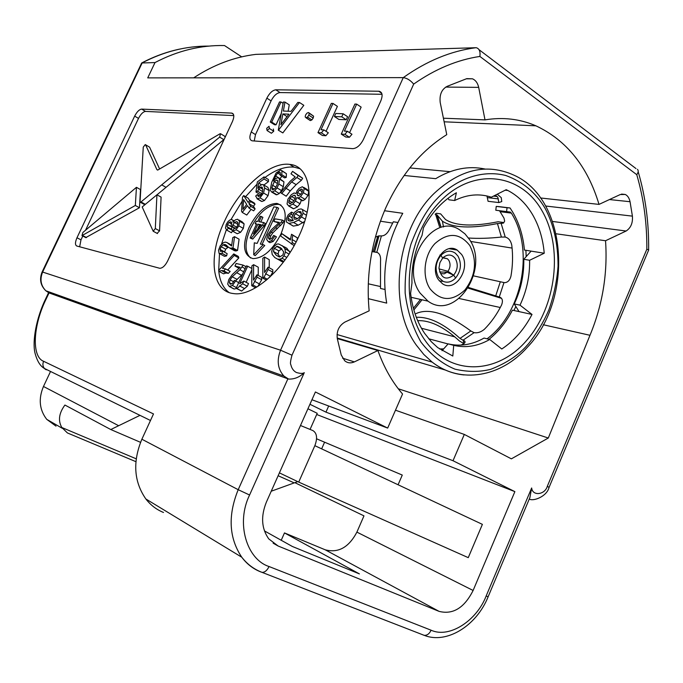 <?xml version="1.0" encoding="UTF-8"?>
<svg xmlns="http://www.w3.org/2000/svg" width="683" height="683" viewBox="0 0 683 683"><rect width="100%" height="100%" fill="white"/><g stroke="black" fill="none" stroke-linecap="round" stroke-linejoin="round"><path stroke-width="1.02" d="M527.156 345.274C518.482 355.228 506.351 363.228 490.761 369.298C479.62 372.133 467.71 372.09 455.023 369.17C442.311 363.962 430.973 354.947 420.993 342.132C412.626 327.328 407.35 310.987 405.156 293.101C404.823 275.437 406.744 259.164 410.935 244.292C418.611 223.802 427.327 208.58 437.111 198.625L438.802 196.875C458.874 177.546 483.282 169.871 505.744 175.497C522.657 181.61 535.737 192.486 544.974 208.119C553.682 224.263 558.045 243.6 558.054 266.114C556.986 280.918 553.896 295.568 548.808 310.056C543.446 322.308 536.736 333.466 528.693 343.549L527.156 345.274M281.259 261.367L281.242 260.906M485.015 169.025C468.555 165.559 452.12 168.769 435.72 178.673L404.131 175.454M409.809 167.916L450.02 171.672M384.512 210.723L402.774 213.309C386.749 241.586 381.396 271.518 386.698 303.115L368.299 298.684M486.97 195.978L488.063 201.289L498.838 202.569L501.766 201.562L501.245 197.66L497.224 194.194M448.022 198.292L448.979 199.829L454.656 200.52C467.146 194.399 479.372 193.298 491.325 197.199L506.214 189.686L507.836 190.48C517.816 195.679 525.995 203.628 532.381 214.317C539.024 225.689 542.976 238.666 544.231 253.231L529.615 260.274C529.871 276.009 526.67 290.967 520.011 305.156L532.014 314.445C524.262 329.308 514.188 340.817 501.792 348.987L489.737 339.485C477.904 346.213 465.891 348.168 453.708 345.359L448.15 343.873L442.046 350.695M544.231 253.231L524.407 250.055C523.118 235.746 519.165 222.999 512.54 211.824L510.047 207.965L499.051 206.616L496.234 206.403L495.807 210.244L506.607 211.61L507.042 207.726L510.047 207.965M499.486 210.714L503.994 218.116L504.643 221.113L503.567 223.042L501.612 223.384L502.91 222.402L498.129 221.744C473.106 226.739 455.57 225.988 445.521 219.508L440.637 213.864L436.403 213.284L435.148 214.197L437.265 215.196L440.979 226.91M470.621 241.441L512.096 248.083M454.656 200.52L456.372 192.76C443.054 200.401 432.083 212.089 423.443 227.823L422.068 235.294C414.794 250.337 411.431 266.225 411.977 282.95L410.62 293.306C412.395 308.759 417.057 322.103 424.604 333.338L431.255 341.662L437.718 347.596L452.812 356.031L453.708 345.359M424.621 339.75C449.585 376.521 497.292 374.89 526.687 340.382C556.449 306.368 563.518 247.186 541.687 210.193C520.335 172.748 472.405 166.993 439.391 202.236C406.009 236.933 399.171 303.508 424.621 339.75M498.838 202.569L497.805 197.285L495.371 195.133M420.165 293.161C398.983 264.748 432.279 211.79 459.428 229.676L464.952 233.842L469.494 239.502C490.129 268.957 455.416 321.514 428.002 301.152L420.165 293.161M430.085 288.858C421.778 276.572 424.049 255.118 434.943 243.583C448.091 232.109 459.719 232.766 469.819 245.547C477.383 260.812 475.752 275.633 464.927 289.993C452.206 301.664 440.586 301.288 430.085 288.858M461.631 254.477C471.364 268.197 455.237 292.964 442.422 283.71L438.469 279.723C428.608 266.225 444.428 241.372 457.192 250.08L461.631 254.477M440.031 254.964L440.953 255.297L442.627 258.14L439.929 262.614L438.981 267.949C440.979 278.254 445.862 280.662 453.649 275.181L455.629 277.998C451.702 282.011 447.519 283.129 443.079 281.345L438.571 277.332C434.661 269.794 435.455 262.443 440.953 255.297L442.652 258.106L443.779 257.047C448.313 253.905 452.206 254.469 455.45 258.746C458.319 264.372 457.721 269.836 453.674 275.147L455.629 277.998C461.025 270.929 461.828 263.655 458.011 256.159L455.407 253.248C450.584 249.952 445.768 250.635 440.953 255.297L439.886 255.16M442.891 257.858L447.45 258.78L448.774 260.266C450.712 263.928 450.43 267.608 447.937 271.296L453.674 275.147M224.331 221.634C239.093 188.773 269.324 161.453 289.712 164.398C310.347 165.849 316.024 199.479 299.222 235.541C284.077 269.939 252.778 296.789 233.569 293.57C211.346 291.462 208.016 255.886 224.331 221.634M299.828 168.684L294.177 167.156C285.306 166.259 275.582 169.691 265.004 177.46M257.039 184.145L245.59 196.678M242.234 201.101L231.008 219.533M549.106 487.295L648.705 249.901L646.827 249.252L547.331 486.253C544.949 494.834 532.544 496.404 531.647 487.978L486.134 596.037C476.845 620.395 449.551 638.716 431.101 630.213L269.059 566.531C246.819 559.454 235.635 523.332 249.585 495.013L238.196 489.694L287.867 378.886L283.897 376.043L45.821 290.753C40.459 285.494 39.23 279.227 42.133 271.936L42.628 272.056C39.699 279.296 40.758 285.528 45.821 290.753L49.039 292.922L288.602 379.074C294.399 379.304 299.624 377.161 304.276 372.653C302.962 373.703 300.324 373.652 296.354 372.483C293.519 370.971 291.692 368.402 290.864 364.765C290.087 363.902 290.471 360.709 292 355.194L413.685 84.094C410.398 80.227 406.914 78.075 403.252 77.631L147.733 77.888L155.007 62.563L141.671 62.998L42.107 271.988M248.851 227.917C257.073 211.978 266.413 203.807 276.88 203.414C286.331 206.36 287.705 216.545 280.995 233.953C272.619 250.115 263.262 258.328 252.923 258.609C243.379 255.391 242.03 245.163 248.851 227.917M280.909 205.002L278.382 204.302C267.907 204.687 258.567 212.84 250.354 228.771C244.531 242.678 244.616 252.42 250.593 257.995M282.95 222.871L283.966 220.993L282.446 220.105L281.422 221.984L282.95 222.871L272.748 232.946L270.613 236.105L269.956 238.939L268.428 238.068L269.093 235.234L271.219 232.066L281.422 221.984M445.734 87.082L478.689 87.364C477.707 83.019 475.624 80.167 472.448 78.801L466.805 78.63L447.408 86.237C441.773 89.089 439.365 94.485 440.194 102.416L446.759 134.653C421.146 150.678 400.861 174.976 385.904 207.538C371.381 240.903 365.806 275.334 369.161 310.833L344.906 322.077C338.811 325.765 336.309 331.4 337.376 338.981L341.227 354.964L344.642 360.692C347.451 363.091 350.695 363.493 354.366 361.896L377.912 350.524C383.94 367.463 392.162 381.959 402.552 394.014L387.671 428.079L311.952 399.743M556.227 233.799L605.539 240.74L626.123 231.016C630.836 227.926 632.928 222.965 632.407 216.135L630.05 201.716C629.239 198.027 627.643 195.611 625.261 194.467L620.258 194.544L599.017 204.396C587.628 166.473 566.6 140.28 535.924 125.817C519.951 118.919 502.978 116.938 484.998 119.875L443.412 118.21M543.233 324.732L589.975 335.293C602.602 304.849 607.785 273.328 605.539 240.74M337.385 338.606L377.912 350.524M540.475 197.968L599.017 204.396M309.937 404.268L325.962 412.139L453.017 460.726L464.312 434.431L511.371 458.848L548.295 438.025L589.975 335.293M453.017 460.726L514.88 491.632L473.114 590.471L356.893 532.117C348.851 547.399 338.29 553.29 325.202 549.798L284.478 532.919L359.42 573.899L292.341 546.468L264.423 530.896M387.671 428.079L315.409 391.974L266.361 502.167C260.684 516.339 261.478 528.574 268.743 538.878L278.135 546.016L439.101 611.379C452.991 614.854 464.329 607.887 473.114 590.471M478.689 87.364L484.998 119.875M310.065 429.419L317.219 413.3L307.931 408.767M514.88 491.632L316.69 414.496M232.451 121.506L167.668 260.932C165.192 265.721 162.563 268.171 159.779 268.291L76.786 246.017C74.993 245.026 75.053 242.277 76.974 237.769L134.662 116.119C136.942 111.773 139.272 109.434 141.663 109.101L231.81 113.105C234.218 113.873 234.431 116.673 232.451 121.506M275.795 89.806L379.108 91.24C382.386 92.162 382.958 95.381 380.807 100.896L363.407 139.46C360.359 145.308 356.791 148.373 352.701 148.655L252.112 140.809C249.466 139.964 249.175 137.018 251.233 131.956L266.857 98.156C269.512 93.059 272.491 90.276 275.795 89.806L280.021 92.564C276.709 93.025 273.729 95.791 271.083 100.879L255.502 134.611L254.221 140.98M155.007 62.563C177.64 50.713 200.802 45.035 224.494 45.539L241.688 56.86M356.893 532.117L363.971 515.861L294.86 482.668M464.312 434.431L395.483 410.201M325.962 412.139L328.677 406.001M233.774 115.589L145.522 111.406C143.123 111.739 140.783 114.07 138.512 118.398L85.529 230.239M82.788 236.028L80.978 239.844L79.663 246.785M208.964 46.094C186.16 45.94 163.903 51.524 142.201 62.853L42.628 272.056L280.551 350.208L403.252 77.631C426.738 60.932 450.925 50.96 475.803 47.725L255.894 54.367C234.269 56.979 213.531 64.808 193.69 77.836M382.01 94.288L280.021 92.564M226.321 229.829L221.523 244.173M219.491 253.717L218.697 270.383L233.765 253.914L234.235 255.425L222.453 268.299L225.595 268.931L223.811 270.878L221.377 270.553L218.978 271.382L218.688 270.391M218.705 270.442C219.602 280.645 223.034 287.995 229.001 292.503M50.542 371.458L43.473 386.476C38.282 398.846 39.375 409.809 46.751 419.362L55.997 426.132M136.207 458.814L61.837 427.515C57.901 420.694 58.926 413.206 64.919 405.045L110.783 429.539L139.998 415.349M279.398 472.875L298.719 482.096L314.854 445.666L482.386 524.365L468.256 557.652L298.719 482.096M300.486 425.5L312.874 430.572C316.98 433.107 317.646 438.136 314.854 445.666M297.737 481.626L271.236 491.222M316.571 438.802L402.278 475.069L398.078 484.759M486.134 596.037L488.14 596.737L529.88 497.591L531.647 487.978M637.47 169.324L637.461 169.307C638.639 170.63 638.409 172.415 636.769 174.686C643.685 198.446 647.04 223.298 646.827 249.252M475.803 47.725L476.521 47.784C479.381 48.783 480.508 51.669 479.884 56.433L636.769 174.686M156.936 194.792L155.314 228.549L153.214 231.264L142.184 206.958L156.936 194.792L161.094 197.122L159.566 230.854L157.124 233.381M85.998 237.701L81.977 235.609L82.899 232.459L136.446 187.321L140.51 189.592L139.443 207.734L85.802 237.599M145.206 204.465L144.352 204.465M145.547 144.745L149.586 147.161L159.609 168.974M220.805 133.877L224.681 136.241L225.117 137.3M224.169 139.323L156.979 194.817M49.039 292.922L46.316 298.676C32.844 325.671 31.486 356.791 43.601 361.29L153.496 413.941L141.876 439.229C132.553 461.776 133.877 481.694 145.846 498.966C150.636 505.147 156.518 509.646 163.51 512.472M356.68 104.106L344.428 131.11L347.451 131.29L351.967 134.252L349.414 137.274L345.794 137.035L341.278 134.099L354.904 104.055L356.68 104.106L361.145 107.12L349.568 132.681M343.148 113.771L347.604 116.725L346.221 119.773L338.853 119.44L334.405 116.503L335.788 113.472L343.148 113.771L341.756 116.819L334.405 116.503M332.997 103.44L321.01 129.736L323.87 129.898L328.327 132.792L325.859 135.729L322.427 135.507L317.979 132.639L331.315 103.389L332.997 103.44L337.402 106.377L326.047 131.315M303.807 105.319L282.847 132.912L278.288 130.163L283.351 102.032L284.982 102.083L283.368 111.039L291.052 111.338L297.788 102.441L299.487 102.493L303.807 105.319M284.982 102.083L289.259 104.858L288.132 111.227M281.319 113.335L276.026 124.827L274.549 124.741L270.255 122.018L279.518 101.929L281.003 101.972L271.723 122.095L270.255 122.018M309.083 112.891L313.591 116.161L313.207 118.039L311.875 119.918L310.364 120.592L309.63 120.114M273.345 129.019L273.738 131.213L271.39 133.253L270.818 132.895M249.79 200.35L254.247 202.953L255.041 204.166L253.419 206.292L255.109 208.887L253.632 210.825L249.158 208.23L247.485 205.626L242.294 212.456L241.526 211.235L242.516 197.139L243.703 195.577L248.168 202.475L249.79 200.35L250.576 201.562L248.954 203.688L250.635 206.283L249.158 208.23M251.088 209.348L246.768 215.034L242.294 212.456M243.703 195.577L248.125 198.164L249.662 200.512M284.41 246.887L286.886 248.296L290.002 252.59M283.505 261.965L279.595 260.266M279.492 260.189L278.613 259.429M279.492 247.92L280.09 247.442M294.125 245.658L280.525 235.917L281.908 233.68L290.395 239.229M281.908 233.68L290.335 239.981L291.53 234.26L297.489 237.923L296.943 240.322M292.819 220.131L292.631 220.686M306.215 211.773L307.128 212.319M304.635 221.488L298.24 225.202L293.391 226.099L291.171 224.869M303.739 187.381L307.196 189.49L308.733 191.291L308.007 195.449L305.096 199.385L302.945 200.691L301.314 200.315L300.05 203.765L297.498 206.855L293.656 208.785L291.948 207.76M292.572 171.356L302.68 178.272L301.399 180.261L296.132 184.641L290.266 190.856L286.211 196.226L280.619 192.674L290.181 181.243L295.21 176.948L291.001 173.798L292.572 171.356L298.164 175.505L296.883 177.495L301.399 180.261M281.755 170.554L286.416 173.687L286.237 177.418L284.64 177.896L280.167 175.181L280.346 173.03L279.569 172.15L277.699 173.106L275.667 175.966L273.559 181.029L275.625 178.622L278.118 177.597L279.467 179.125L278.843 184L277.05 187.902L274.762 190.813L271.749 192.111L270.178 190.156L271.706 182.318L276.094 173.012L280.756 169.939L281.959 170.963L281.763 174.694L280.167 175.181M281.814 176.18L280.064 178.775M279.074 178.178L283.949 181.832L283.334 186.707L281.55 190.6L279.262 193.502L276.939 194.766L275.138 194.126M261.487 184.692L258.644 183.001L257.901 188.337L260.454 185.306L262.742 184.47L267.89 187.364L269.128 190.642L268.06 195.671L264.475 200.503L261.922 201.485L260.778 200.819M261.751 193.921L260.436 194.664L255.988 192.034L257.337 181.909L264.031 176.88L264.031 178.963L258.644 183.001M264.031 176.88L268.462 179.544L268.462 181.627L263.937 184.999M239.144 220.105L242.115 221.804L244.113 223.87L243.327 228.412L240.595 232.288L237.274 233.765L232.775 231.23L233.56 228.967L236.002 227.891L237.564 225.689L237.991 222.931L236.625 221.625L234.457 222.419L232.135 226.491L230.914 226.082L231.708 223.102L230.675 221.779L228.942 222.445L227.465 224.511L227.063 226.73L228.216 228.054L226.978 230.239L225.467 228.088L226.218 224.408L227.84 221.744L229.838 219.986L231.716 219.499L232.869 220.293L233.091 222.282L235.242 219.909L237.641 219.243L239.622 221.309L238.828 225.86L236.087 229.753L232.775 231.23M232.066 226.73L231.528 229.249L232.1 230.239M228.216 228.054L232.69 230.572L231.452 232.758L231.025 232.519M237.539 250.49L232.997 247.972L229.864 248.134L224.758 244.48L223.136 244.821L221.155 246.708L220.063 249.415L220.515 251.395L222.615 251.131L227.14 253.615L226.636 255.869L222.103 253.384L219.089 253.453L218.534 250.191L220.293 245.684L223.486 242.661L225.211 242.106L226.876 242.499L231.588 246.017L232.758 237.641L234.568 236.659L239.084 239.195L237.539 250.49L235.447 250.951L233.979 250.405M228.353 247.033L225.663 249.193L224.536 252.189M226.636 255.869L224.502 256.33L223.443 255.749M226.175 246.503L227.038 245.76M226.876 242.499L231.699 245.188M233.765 253.914L238.324 256.424L238.811 257.935L227.678 270.058M229.582 271.083L230.18 271.407L228.387 273.345L225.953 273.012L223.546 273.832L218.978 271.382M224.05 271.988L224.647 271.33M242.619 274.071L235.55 280.918M236.378 288.474L234.278 289.037L232.835 288.269M251.873 269.734L246.136 282.301M243.848 281.072L248.518 283.59L247.306 286.254L241.62 291.043L236.105 288.328L246.358 265.892L247.681 266.208L239.69 283.71L243.848 281.072L242.636 283.735L236.95 288.55L236.105 288.328M266.421 280.141L262.81 278.169L262.835 258.259L264.577 257.047L269.239 259.651L269.256 267.796M264.577 257.047L264.577 272.526L268.103 267.155L272.79 269.751L272.807 272.116L269.717 277.247M255.587 287.791L251.745 285.716L251.899 265.866L253.615 264.671L258.268 267.232L258.234 275.445M253.615 264.671L253.513 280.107L257.004 274.779L261.691 277.341L261.683 279.697L257.943 286.365M61.837 427.515L67.421 432.945L68.838 433.543M321.65 448.859L324.442 442.533M351.754 342.832L352.035 342.166M281.225 540.27L284.478 532.919M155.314 228.549L159.566 230.854M81.977 235.609L135.328 205.472L139.443 207.734M136.446 187.321L135.328 205.472M149.586 147.161L145.266 144.583L143.259 147.118L140.066 201.587L140.519 202.339L219.653 137.112L223.845 139.656M145.001 204.567L140.877 202.288M145.359 204.345L141.279 202.091M157.679 170.101L156.902 169.657L157.824 170.016L219.849 133.885L220.498 133.689L219.653 137.112M145.616 144.856L156.902 169.657M349.414 137.274L344.889 134.329L341.278 134.099M347.451 131.29L344.889 134.329M346.221 119.773L341.756 116.819M325.859 135.729L321.403 132.852L317.979 132.639M323.87 129.898L321.403 132.852M282.847 132.912L278.288 130.163M299.487 102.493L278.502 130.171M276.026 124.827L271.723 122.095M283.112 103.338L281.003 101.972M313.591 116.161L309.211 113.31L308.827 115.188L313.207 118.039M310.364 120.592L305.164 116.964L305.549 115.051L306.88 113.216L308.392 112.49L309.211 113.31M311.875 119.918L307.495 117.075L305.984 117.758M308.827 115.188L307.495 117.075M266.694 128.336L269.042 126.304L269.426 128.498L267.079 130.547L266.694 128.336M271.39 133.253L267.079 130.547M273.738 131.213L269.426 128.498M255.109 208.887L250.635 206.283M253.419 206.292L248.954 203.688M255.041 204.166L250.576 201.562M282.216 245.641L284.871 248.655L285.434 252.044L284 255.877L282.019 258.2L279.868 259.25L277.571 259.13L274.805 257.559L272.227 254.52L271.697 251.173L273.123 247.408L276.777 244.121L278.587 243.951L286.886 248.296M294.954 244.147L292.256 242.602L291.351 244.062M297.489 237.923L292.828 235.217L292.042 239.494L292.256 242.602M291.53 234.26L292.828 235.217M293.664 213.352L291.573 212.114L291.248 214.257L292.683 215.102M291.248 214.257L289.029 215.999L287.961 218.244L287.953 219.952L288.789 220.874L290.514 221.087L293.306 220.447L292.162 219.081L292.153 216.699L294.527 212.251L298.804 209.28L301.135 208.921L302.492 209.553L303.098 213.267L301.468 216.938L298.445 220.114L293.605 222.487L288.764 223.392L286.476 222.026L286.331 218.756L288.2 214.812L291.573 212.114M296.021 193.588L297.062 190.779L299.06 188.38L302.356 186.698L304.166 188.517L303.431 192.674L300.511 196.627L298.36 197.942L296.746 197.566L295.474 201.024L292.913 204.123L288.764 206.044L287.039 203.969L287.893 199.282L291.308 194.715L294.151 192.947L296.021 193.588M302.68 178.272L298.164 175.505M296.883 177.495L291.615 181.891L281.686 193.511M286.237 177.418L281.763 174.694M263.442 184.709L264.663 187.979L263.587 193.024L260.001 197.865L257.448 198.855L255.673 196.047L257.414 194.553L259.967 196.064M268.462 181.627L264.031 178.963M261.862 193.707L257.534 191.146L255.988 192.034M257.414 194.553L258.294 196.456L260.001 196.038L262.05 193.315L262.887 189.498L261.632 186.963L260.001 187.577L257.534 191.146M231.452 232.758L226.978 230.239M230.675 221.779L231.511 222.257L230.675 221.779M235.148 228.472L230.914 226.082M235.396 228.335L232.135 226.491M236.625 221.625L237.693 222.231L236.625 221.625M234.568 236.659L232.997 247.972M222.615 251.131L222.103 253.384M238.811 257.935L234.235 255.425M228.387 273.345L223.811 270.878M230.18 271.407L225.595 268.931M245.991 266.694L243.148 265.132L239.921 269.734L232.211 276.769L230.111 279.893L229.42 282.753L230.325 284.248L232.357 283.454L234.431 280.329L235.635 280.969L232.416 285.485L229.266 286.493L227.695 284.085L228.822 279.492L232.357 274.472L240.134 267.318L234.952 266.071L236.139 263.476L243.148 265.132M239.187 268.385L234.952 266.071M238.709 282.617L235.635 280.969M251.882 268.504L247.681 266.208M241.62 291.043L236.95 288.55M247.306 286.254L242.636 283.735M267.42 279.296L263.945 277.392L262.81 278.169M272.807 272.116L268.103 269.52L263.945 277.392M268.103 267.155L268.103 269.52M256.799 287.073L252.864 284.948L251.745 285.716M261.683 279.697L256.996 277.136L252.864 284.948M257.004 274.779L256.996 277.136M110.783 429.539L140.544 442.336M280.918 124.716L282.856 113.924L288.9 114.181L280.918 124.716M242.969 209.339L243.592 199.59L246.7 204.413L242.969 209.339M262.579 225.006L263.706 222.547L265.217 223.418L264.09 225.877L252.727 239.067L250.149 238L251.216 238.213L262.579 225.006L264.09 225.877M263.706 222.547L259.028 221.71L261.41 216.52L262.904 217.382L260.786 222.026M277.093 207.35L273.849 206.847L257.141 243.404L254.289 242.815L253.692 254.768L263.237 244.651L260.334 244.053L277.093 207.35L278.604 208.238L262.093 244.412M263.237 244.651L264.765 245.513L255.22 255.613L253.692 254.768M276.453 236.881L273.174 241.466L270.101 242.644L268.598 241.791L271.646 240.595L274.925 236.002L276.453 236.881M278.869 222.94L273.849 221.446L279.33 222.402L271.322 229.804L267.727 234.901L266.652 239.468L268.359 241.739L270.101 242.644M283.684 251.916L282.916 254.998L279.595 256.979L276.239 255.254L273.439 251.481L274.182 248.228L277.46 246.264L280.781 247.946L283.684 251.916M294.194 218.944L293.81 216.648L295.397 213.634L298.206 211.67L300.827 211.824L301.34 214.129L299.726 217.032L296.704 219.055L294.697 219.243M294.151 195.15L295.483 196.32L294.877 199.291L292.572 202.347L289.771 203.688L288.721 202.475L289.985 198.377L291.615 196.508L294.151 195.15L295.346 195.867M301.391 189.106L302.458 190.07L301.98 192.427L300.196 194.817L298.01 195.825L297.173 194.851L297.617 192.495L299.453 190.087L301.391 189.106L302.338 189.678M274.25 181.618L276.837 180.005L277.725 181.012L277.221 184.427L275.283 188.252L272.807 189.908L272.124 189.456L271.834 187.688L274.25 181.618L277.486 183.573M287.056 116.614L282.856 113.924M252.727 239.067L251.216 238.213M261.41 216.52L260.086 216.289L257.713 221.48L256.27 221.224L255.16 223.657L256.39 224.366M255.16 223.657L256.595 223.922L250.149 238M274.925 236.002L273.644 235.447L271.544 238.615L269.537 239.502L268.428 238.068M282.446 220.105L275.036 218.842L273.849 221.446M281.883 248.894L278.835 250.866L278.101 254.11L279.885 256.996M300.768 215.606L299.077 217.681M257.909 224.161L261.273 224.767L253.419 233.97L257.909 224.161L260.838 225.279M257.517 229.172L259.412 225.023M448.074 343.959L428.719 338.794M350.925 342.029L346.452 341.269M337.18 338L445.931 370.22M397.839 222.47L393.331 221.779L389.762 228.873C387.568 233.338 384.905 235.686 381.763 235.917L378.877 235.883L374.386 251.865L376.905 252.317C379.774 253.453 380.977 256.595 380.516 261.751L380.491 288.465L384.93 289.472M368.274 283.804L380.269 286.501M392.623 223.085L380.397 221.198M421.454 328.258L454.844 336.873M489.737 339.485L484.076 338.059C472.277 344.744 460.299 346.682 448.15 343.873M531.109 251.122L523.801 259.292C524.066 274.942 520.881 289.823 514.248 303.935L519.063 311.61L512.438 310.167C506.282 321.949 498.496 331.665 489.079 339.323M500.289 307.504L459.189 298.514M413.864 309.962L422 299.786M519.063 311.61L532.014 314.445M463.885 343.651L459.369 340.919C444.027 326.884 430.128 320.139 417.68 320.668M468.564 287.492L499.273 296.985L503.969 282.557L504.78 282.651C507.845 282.386 509.911 280.209 510.961 276.111C512.762 265.678 513.027 255.357 511.772 245.163C510.764 240.638 508.587 237.94 505.241 237.069L501.109 223.315L501.612 223.384M514.248 303.935L520.011 305.156M523.801 259.292L529.615 260.274M420.497 299.444L413.394 308.289M460.812 345.111L462.451 344.437C464.901 343.25 465.627 342.098 464.619 340.979L463.006 340.211L474.113 332.655C477.571 333.244 481.003 332.109 484.418 329.257C491.248 322.367 496.959 314.282 501.57 304.994C503.175 300.768 502.449 298.104 499.393 297.011L501.305 298.095M525.884 250.285L526.209 256.612M515.853 306.488L513.906 310.483M487.064 338.811C522.196 313.13 534.558 249.816 511.362 213.113L510.286 212.072L506.607 211.61M378.877 235.883L375.394 237.069M474.002 332.63L470.826 330.956C447.032 313.488 428.762 307.709 416.024 313.617M507.042 207.726L496.234 206.403M439.51 348.953L443.651 348.911M377.05 252.454L372.004 251.575M374.386 251.865L372.022 251.498M416.314 317.313C429.368 316.69 443.933 323.716 460.009 338.401L470.826 330.956M463.006 340.211L460.009 338.401M503.969 282.557L473.541 275.872M468.495 238.008C477.989 238.691 488.96 238.376 501.416 237.061L505.121 237.052M501.518 298.343L468.171 288.149M501.416 237.061L497.455 223.554L501.109 223.315M497.455 223.554C471.253 228.779 452.914 227.994 442.422 221.207L437.265 215.196M440.962 273.541L444.087 273.857L447.092 272.218L453.649 275.181M439.587 271.936L447.092 272.218M439.015 268.871L447.937 271.296M609.449 199.556L630.05 201.716M545.632 206.01L632.407 216.135M552.658 221.471L626.123 231.016M398.283 388.764L548.295 438.025M463.97 374.933C452.479 373.814 441.884 369.546 432.168 362.118L423.801 354.46L416.417 345.239C387.449 305.805 395.969 229.847 434.217 193.34C460.359 169.111 486.902 163.032 513.829 175.121C567.59 198.719 574.044 298.736 527.541 347.075M497.122 196.499L493.502 196.089M413.685 84.094C435.139 69.06 457.209 59.839 479.884 56.433M249.585 495.013L304.276 372.653M46.316 298.676L45.787 298.548M233.373 114.189L231.614 113.088M145.522 111.406L141.663 109.101M138.512 118.398L134.662 116.119M80.978 239.844L76.974 237.769M288.593 379.074L283.897 376.043C277.708 369.033 276.589 360.428 280.551 350.208L292 355.194M381.737 93.332L378.664 91.215M271.083 100.879L266.857 98.156M255.502 134.611L251.233 131.956M529.829 499.196L529.248 499.085M547.331 486.253L549.038 487.44C546.921 496.498 533.201 501.672 529.265 499.042M43.473 386.476L118.279 425.518M273.115 543.173L278.135 546.016M45.607 369.452L42.747 367.206M439.101 611.379L325.202 549.798M141.876 439.229L238.196 489.694C227.746 515.52 228.933 538.016 241.756 557.208C246.887 564.047 253.231 568.956 260.786 571.919L262.041 572.363C264.773 572.439 267.113 570.493 269.059 566.531M422.82 634.849L424.169 635.327C427.046 635.549 429.359 633.841 431.101 630.213M43.601 361.29C42.466 363.988 42.747 366.387 44.438 368.47L46.273 369.802M86.468 237.547L82.447 235.464M166.046 187.338L161.897 184.991M284.871 248.655L289.558 251.318M282.267 261.768L277.571 259.13M283.863 261.487L279.868 259.25M285.042 259.899L282.019 258.2M286.783 257.448L284 255.877M289.046 254.085L285.434 252.044M296.157 241.859L292.042 239.494M293.391 226.099L288.764 223.392M298.24 225.202L293.605 222.487M303.081 222.846L298.445 220.114M305.335 219.226L301.468 216.938M306.428 215.239L303.098 213.267M307.111 212.302L302.492 209.553M289.908 221.096L287.953 219.952M292.29 220.788L287.961 218.244M292.008 217.749L289.029 215.999M293.656 208.785L289.08 206.061M297.498 206.855L292.913 204.123M300.05 203.765L295.474 201.024M302.945 200.691L298.36 197.942M305.096 199.385L300.511 196.627M308.007 195.449L303.431 192.674M308.733 191.291L304.166 188.517M290.266 190.856L285.742 188.132M296.132 184.641L291.615 181.891M286.416 173.687L281.959 170.963M276.939 194.766L272.449 192.085M279.262 193.502L274.762 190.813M281.55 190.6L277.05 187.902M283.334 186.707L278.843 184M283.949 181.832L279.467 179.125M280.132 178.673L275.667 175.966M280.269 174.669L277.699 173.106M280.295 172.825L279.21 172.167M261.444 201.357L256.979 198.727M264.475 200.503L260.001 197.865M268.06 195.671L263.587 193.024M269.128 190.642L264.663 187.979M262.648 191.573L258.558 189.148M262.887 189.293L260.001 187.577M240.595 232.288L236.087 229.753M243.327 228.412L238.828 225.86M244.113 223.87L239.622 221.309M234.056 220.968L232.869 220.293M231.528 229.249L227.063 226.73M231.93 227.029L227.465 224.511M231.631 223.973L228.942 222.445M236.685 227.174L232.655 224.895M237.974 224.425L234.457 222.419M231.716 248.441L236.25 250.951M231.631 245.684L229.095 244.275M224.57 251.89L220.063 249.415M225.663 249.193L221.155 246.708M227.644 247.306L223.136 244.821M226.355 245.206L225.245 244.582M234.397 250.644L229.864 248.134M225.953 273.012L221.377 270.553M242.132 266.993L245.112 268.624M233.91 288.96L229.266 286.493M236.429 287.628L232.416 285.485M231.699 283.974L229.42 282.753M233.663 281.797L230.111 279.893M236.83 279.262L232.211 276.769M241.295 275.181L236.677 272.679M243.669 271.774L239.921 269.734M244.155 288.363L239.494 285.861M270.22 276.231L265.516 273.644M259.122 283.769L254.426 281.225M294.236 482.898L278.126 475.735M269.887 242.61L268.359 241.739M271.646 240.595L273.174 241.466M269.093 235.234L270.613 236.105M271.219 232.066L272.748 232.946M275.821 227.832L277.341 228.711M279.159 224.784L280.687 225.663M281.302 248.945L276.649 246.298M278.835 250.866L274.182 248.228M278.101 254.11L273.439 251.481M279.151 256.893L276.239 255.254M295.397 213.634L300.008 216.366M297.412 218.773L293.81 216.648M301.425 213.583L298.206 211.67M295.167 198.633L291.615 196.508M293.997 200.776L289.985 198.377M292.29 202.595L288.9 200.58M290.599 203.594L288.721 202.475M302.253 191.786L299.453 190.087M300.674 194.339L297.617 192.495M298.667 195.756L297.173 194.851M277.657 180.756L276.436 180.022M275.958 187.253L272.397 185.119M274.395 189.225L271.834 187.688M272.884 189.908L272.124 189.456M499.051 206.616L509.868 207.948M498.342 198.89L487.568 197.643M381.413 235.874L376.794 252.3M511.362 213.113L500.537 211.739M463.953 343.6L463.117 340.236M495.696 295.952L500.306 281.772M435.592 214.257L439.485 226.679M342.584 358.191L354.366 361.896M337.043 334.55L432.168 362.118C460.684 384.409 500.98 377.033 527.302 347.331M505.189 190.198L507.836 190.48M443.079 281.345L439.357 280.935M294.177 167.156L289.712 164.398M278.382 204.302L276.88 203.414M444.146 121.805L535.924 125.817M141.671 62.998C153.82 56.578 166.328 51.985 179.177 49.21M48.57 292.683L45.804 298.522C36.148 318.158 32.272 341.304 34.918 352.701C37.002 360.855 40.169 366.114 44.438 368.47L150.482 420.497M233.27 114.018L231.81 113.105M381.549 92.931L379.108 91.24M145.846 498.966L241.756 557.208C247.263 564.26 254.025 569.315 262.041 572.363L424.169 635.327C446.417 644.325 476.418 626.08 488.114 596.814M638.17 171.664C645.478 196.576 648.961 222.598 648.637 249.739M635.984 168.573L479.065 49.705M46.751 419.362L62.409 428.369M157.474 233.56L153.214 231.264M144.642 204.627L140.519 202.347M310.321 120.584L305.941 117.749M283.069 261.93L278.374 259.292M293.246 226.082L288.619 223.375M293.34 208.759L288.764 206.044M302.219 200.751L297.634 198.002M276.248 194.783L271.749 192.111M280.132 172.492L279.569 172.15M261.922 201.485L257.448 198.855M262.417 187.432L261.632 186.963M234.132 220.874L232.741 220.088M224.502 256.33L219.977 253.854M226.987 245.709L224.758 244.48M235.447 250.951L230.914 248.441M227.166 273.012L222.581 270.545M234.278 289.037L229.633 286.561M135.9 461.665L67.421 432.945M277.46 246.264L281.567 248.595M299.888 211.414L301.109 212.14M294.433 195.159L295.227 195.628M301.596 189.114L302.245 189.507M276.837 180.005L277.477 180.389M510.286 212.072L506.743 211.619M373.14 251.686L377.631 236.608M374.557 251.89L379.056 235.78M464.628 340.988L464.969 342.439M443.489 226.987L442.422 221.207M440.791 226.876L436.821 214.684M411.132 297.301L428.002 301.152M449.294 248.732L457.192 250.08M447.45 258.78L443.583 257.713M472.448 78.801L466.378 78.801M625.261 194.467L621.539 194.092"/></g></svg>
